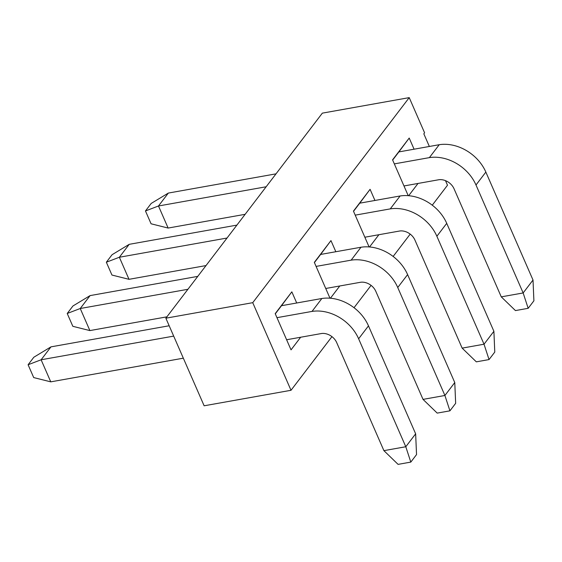 <?xml version="1.0" encoding="UTF-8"?>
<svg xmlns="http://www.w3.org/2000/svg" width="562" height="562" viewBox="0 0 562 562"><rect width="100%" height="100%" fill="white"/><g stroke="black" fill="none" stroke-linecap="round" stroke-linejoin="round"><path stroke-width="0.84" d="M394.334 163.886L429.375 157.627L439.231 144.708A38.694 30.116 -142.7 0 1 485.807 171.979A38.694 30.116 37.3 0 1 485.849 172.084L475.993 184.996L523.152 292.95L501.262 296.855L454.103 188.909A12.842 9.99 37.3 0 0 454.061 188.804A12.842 9.99 -142.7 0 0 439.02 179.7L403.98 185.959M245.137 214.312L168.129 228.06L151.073 223.788L145.467 210.954L158.484 205.987L168.129 228.06M145.467 210.954L151.192 203.444L168.34 193.068L158.484 205.987L266.156 186.767M429.375 157.627A38.694 30.116 37.3 0 1 475.944 184.898A38.694 30.116 -142.7 0 1 475.993 184.996M485.849 172.084L533.015 280.038L523.152 292.95L528.168 308.313L515.445 310.582L501.262 296.855M533.015 280.038L533.9 300.803L528.168 308.313M168.34 193.068L276.019 173.848M392.662 160.058L398.872 151.916L439.231 144.708M355.212 215.148L390.253 208.888L400.109 195.976A38.694 30.116 -142.7 0 1 446.685 223.24A38.694 30.116 37.3 0 1 446.727 223.346L436.871 236.265L484.03 344.211L462.14 348.124L414.981 240.171A12.842 9.99 37.3 0 0 414.939 240.072A12.842 9.99 -142.7 0 0 399.898 230.968L364.857 237.22M206.015 265.573L129.007 279.321L111.95 275.05L106.344 262.222L119.362 257.248L129.007 279.321M106.344 262.222L112.077 254.712L129.218 244.33L119.362 257.248L227.041 238.028M390.253 208.888A38.694 30.116 37.3 0 1 436.829 236.159A38.694 30.116 -142.7 0 1 436.871 236.265M446.727 223.346L493.893 331.299L484.03 344.211L489.045 359.575L476.323 361.844L462.14 348.124M493.893 331.299L494.778 352.065L489.045 359.575M129.218 244.33L236.897 225.109M353.54 211.319L359.75 203.177L400.109 195.976M316.09 266.409L351.131 260.157L360.987 247.238A38.694 30.116 -142.7 0 1 407.562 274.509A38.694 30.116 37.3 0 1 407.605 274.607L397.748 287.526L444.914 395.479L423.024 399.385L375.859 291.432A12.842 9.99 37.3 0 0 375.816 291.334A12.842 9.99 -142.7 0 0 360.776 282.229L325.735 288.482M166.893 316.842L89.885 330.589L72.828 326.311L67.222 313.484L80.24 308.51L89.885 330.589M67.222 313.484L72.955 305.974L90.096 295.598L80.24 308.51L187.919 289.29M351.131 260.157A38.694 30.116 37.3 0 1 397.706 287.421A38.694 30.116 -142.7 0 1 397.748 287.526M407.605 274.607L454.77 382.56L444.914 395.479L449.923 410.836L437.201 413.105L423.024 399.385M454.77 382.56L455.656 403.326L449.923 410.836M90.096 295.598L197.775 276.378M314.418 262.58L320.628 254.446L360.987 247.238M276.968 317.671L312.008 311.418L321.864 298.499A38.694 30.116 -142.7 0 1 368.44 325.77A38.694 30.116 37.3 0 1 368.482 325.869L358.626 338.788L405.792 446.741L383.902 450.647L336.736 342.694A12.842 9.99 37.3 0 0 336.694 342.595A12.842 9.99 -142.7 0 0 321.654 333.491L286.613 339.75M183.331 358.184L50.763 381.851L33.706 377.58L28.1 364.745L41.117 359.778L50.763 381.851M28.1 364.745L33.832 357.235L50.973 346.859L41.117 359.778L173.693 336.111M312.008 311.418A38.694 30.116 37.3 0 1 358.584 338.689A38.694 30.116 -142.7 0 1 358.626 338.788M368.482 325.869L415.648 433.822L405.792 446.741L410.808 462.097L398.079 464.374L383.902 450.647M415.648 433.822L416.533 454.588L410.808 462.097M50.973 346.859L169.169 325.763M275.296 313.849L281.506 305.707L321.864 298.499M331.952 336.638L291.011 390.288L252.738 302.679L409.227 97.626L424.591 132.808L423.825 133.819L429.354 146.471M445.497 180.662L447.5 185.235L432.262 205.193M410.197 234.115L393.14 256.455M371.075 285.377L354.025 307.716M408.216 195.667L392.571 159.854L409.206 138.055L414.075 149.204M418.023 183.451L408.672 195.702M369.094 246.929L353.449 211.115L370.084 189.317L374.952 200.465M378.9 234.712L369.55 246.964M329.978 298.19L314.327 262.377L330.962 240.585L335.83 251.727M339.778 285.974L330.428 298.232M300.656 337.242L291.032 349.859L275.204 313.645L291.84 291.847L296.708 302.995M291.011 390.288L204.132 405.792L165.86 318.19L322.349 113.138L409.227 97.626M252.738 302.679L165.86 318.19M398.872 151.916L409.206 138.055M359.75 203.177L370.084 189.317M320.628 254.446L330.962 240.585M281.506 305.707L291.84 291.847"/></g></svg>
